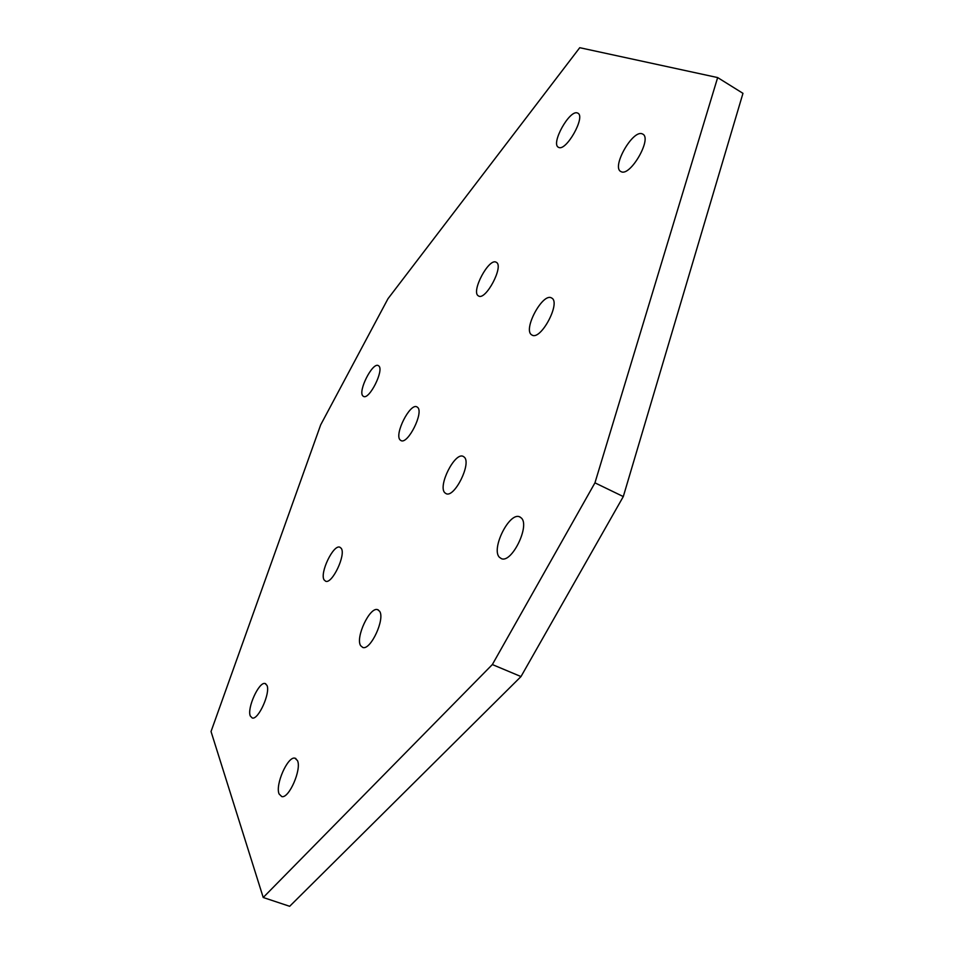<?xml version="1.0" encoding="UTF-8"?>
<svg xmlns="http://www.w3.org/2000/svg" width="954" height="954" viewBox="0 0 954 954"><rect width="100%" height="100%" fill="white"/><g stroke="black" fill="none" stroke-linecap="round" stroke-linejoin="round"><path stroke-width="1.43" d="M577.408 112.966L577.993 113.24C585.696 116.984 566.175 151.507 558.722 147.417L558.34 147.226C550.649 143.613 569.574 109.543 577.408 112.966M642.114 133.798L642.924 134.192C652.131 138.902 630.308 176.585 621.257 171.732L620.708 171.458C611.502 166.938 632.574 129.756 642.114 133.798M521.325 517.986C530.185 525.654 511.809 563.313 501.482 558.686L499.371 557.255C490.952 548.86 509.245 512.083 519.513 516.782L521.325 517.986M379.585 611.24C385.309 618.788 370.665 650.473 362.818 647.492L360.636 645.691C355.234 637.594 369.782 606.625 377.569 609.642L379.585 611.24M341.258 548.359C346.123 554.691 332.242 584.087 325.708 581.272L324.121 579.937C319.518 573.151 333.292 544.352 339.803 547.167L341.258 548.359M266.953 685.342C270.709 692.652 258.391 720.103 252.285 718.016L250.306 716.025C246.788 708.297 259.011 681.43 265.081 683.517L266.953 685.342M297.469 760.576C301.822 769.21 289.038 798.653 281.8 796.614L279.093 793.978C275.014 784.832 287.726 756.081 294.905 758.156L297.469 760.576M378.881 366.002C384.14 370.331 369.389 399.75 363.617 396.482L362.842 395.91C357.833 391.188 372.442 362.293 378.213 365.537L378.881 366.002M417.697 407.418C423.874 412.581 408.014 444.337 401.121 440.665L400.072 439.913C394.205 434.273 409.922 403.137 416.803 406.809L417.697 407.418M464.312 457.157C471.646 463.394 454.581 497.869 446.21 493.731L444.755 492.717C437.779 485.896 454.724 452.16 463.06 456.31L464.312 457.157M496.39 262.35C504.058 266.106 485.789 300.677 478.622 296.026L478.24 295.8C470.906 291.542 488.997 257.616 496.175 262.231L496.39 262.35M551.782 298.089C561.012 302.716 540.87 340.59 532.117 335.116L531.581 334.806C522.768 329.559 542.731 292.461 551.484 297.922L551.782 298.089M211.037 731.527L320.675 424.876L387.992 298.709L579.746 47.7L717.658 77.572L742.963 93.337L623.296 496.569L520.991 676.565L289.67 906.3L263.221 897.499L211.037 731.527M717.658 77.572L594.95 482.843L492.347 664.556L520.991 676.565M492.347 664.556L263.221 897.499M594.95 482.843L623.296 496.569M294.905 758.156L295.907 758.537M265.081 683.517L265.761 683.779M377.569 609.642L378.356 609.964M519.513 516.782L520.3 517.151"/></g></svg>
